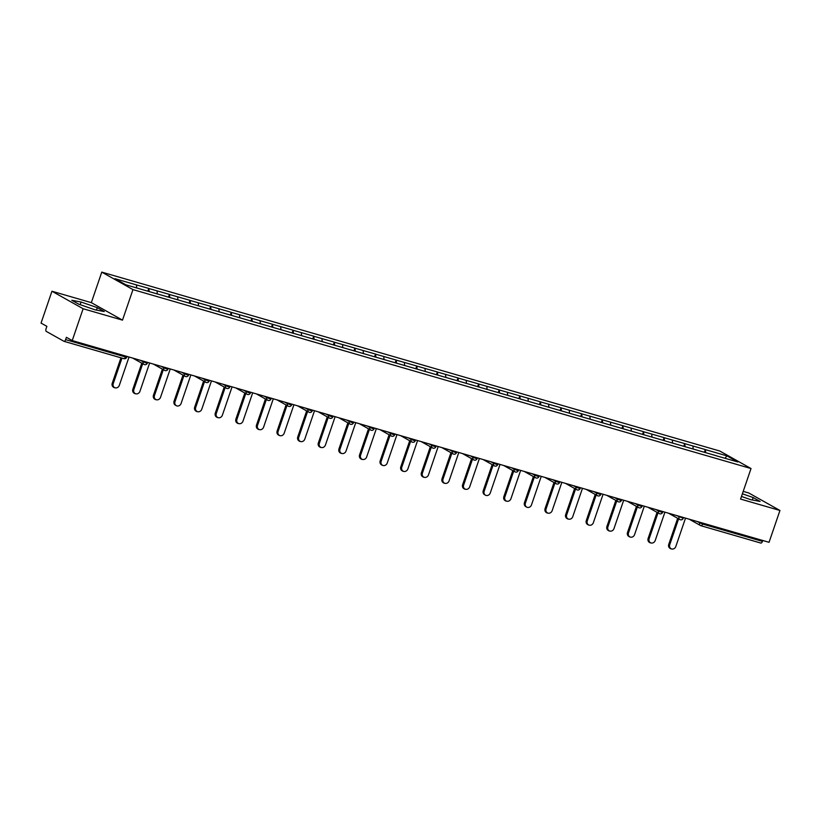 <?xml version="1.0" encoding="UTF-8"?>
<svg xmlns="http://www.w3.org/2000/svg" width="821" height="821" viewBox="0 0 821 821"><rect width="100%" height="100%" fill="white"/><g stroke="black" fill="none" stroke-linecap="round" stroke-linejoin="round"><path stroke-width="1.23" d="M51.949 291.239L83.126 308.737L122.503 320.139L91.326 302.641L51.949 291.239L41.05 323.084L46.879 326.348L46.089 328.677A2.319 1.047 -73.9 0 0 46.274 331.386L63.925 341.29A2.319 1.047 -73.9 0 0 64.028 341.331A2.319 1.047 -73.9 0 0 65.608 339.627L66.398 337.308L72.227 340.582L769.051 542.312L779.95 510.477L748.773 492.98L743.221 491.369M91.326 302.641L101.773 272.11L719.853 451.047L751.03 468.545L132.961 289.608L101.773 272.11M136.655 287.925L136.45 284.908L114.981 278.699L125.829 284.784L159.808 294.677M136.45 284.908L148.817 288.438L147.862 291.219M149.217 291.609L148.817 288.438M149.001 288.54L169.424 294.411L168.479 297.181M169.824 297.571L169.424 294.411M169.608 294.513L190.041 300.373L189.087 303.144M190.441 303.544L190.041 300.373M190.226 300.476L210.648 306.346L209.694 309.117M211.048 309.507L210.648 306.346M210.833 306.449L231.255 312.308L230.311 315.079M231.655 315.469L231.255 312.308M231.45 312.411L251.873 318.281L250.918 321.052M252.273 321.442L251.873 318.281M252.057 318.384L272.48 324.244L271.535 327.015M272.88 327.405L272.48 324.244M272.664 324.346L293.097 330.206L292.143 332.987M293.497 333.377L293.097 330.206M293.282 330.319L313.704 336.179L312.75 338.95M314.104 339.34L313.704 336.179M313.889 336.282L334.311 342.141L333.367 344.923M334.711 345.313L334.311 342.141M334.506 342.254L354.929 348.114L353.974 350.885M355.329 351.275L354.929 348.114M355.113 348.217L375.536 354.077L374.592 356.858M375.936 357.248L375.536 354.077M375.72 354.19L396.153 360.05L395.199 362.82M396.553 363.21L396.153 360.05M396.338 360.152L416.76 366.012L415.816 368.793M417.16 369.183L416.76 366.012M416.945 366.115L437.367 371.985L436.423 374.756M437.778 375.146L437.367 371.985M437.562 372.087L457.985 377.947L457.03 380.718M458.385 381.118L457.985 377.947M458.169 378.05L478.592 383.92L477.648 386.691M478.992 387.081L478.592 383.92M478.787 384.023L499.209 389.883L498.255 392.654M499.609 393.043L499.209 389.883M499.394 389.985L519.816 395.855L518.872 398.626M520.216 399.016L519.816 395.855M520.001 395.958L540.423 401.818L539.479 404.589M540.834 404.979L540.423 401.818M540.618 401.921L561.041 407.78L560.086 410.562M561.441 410.952L561.041 407.78M561.225 407.893L581.648 413.753L580.704 416.524M582.048 416.914L581.648 413.753M581.843 413.856L602.265 419.716L601.311 422.497M602.665 422.887L602.265 419.716M602.45 419.829L622.872 425.689L621.928 428.459M623.272 428.849L622.872 425.689M623.057 425.791L643.49 431.651L642.535 434.432M643.89 434.822L643.49 431.651M643.674 431.764L664.097 437.624L663.142 440.395M664.497 440.785L664.097 437.624M664.281 437.726L684.704 443.586L683.76 446.367M685.104 446.757L684.704 443.586M684.899 443.689L705.321 449.559L704.367 452.33M705.721 452.72L705.321 449.559M705.506 449.662L726.975 455.881L737.822 461.966L716.312 455.788M159.849 294.636L716.353 455.747M157.273 293.939L157.057 290.88M177.89 299.901L177.675 296.843M198.497 305.874L198.282 302.816M219.104 311.836L218.899 308.778M239.722 317.809L239.506 314.751M260.329 323.772L260.113 320.713M280.946 329.744L280.731 326.686M301.553 335.707L301.338 332.649M322.16 341.68L321.955 338.621M342.778 347.642L342.562 344.584M363.385 353.615L363.169 350.546M384.002 359.577L383.787 356.519M404.609 365.55L404.394 362.482M425.216 371.513L425.011 368.455M445.834 377.475L445.618 374.417M466.441 383.448L466.225 380.39M487.058 389.411L486.843 386.352M507.665 395.383L507.45 392.325M528.272 401.346L528.067 398.288M548.89 407.319L548.674 404.26M569.497 413.281L569.281 410.223M590.114 419.254L589.899 416.185M610.721 425.216L610.506 422.158M631.328 431.189L631.123 428.121M651.946 437.152L651.73 434.093M672.553 443.124L672.337 440.056M693.17 449.087L692.955 446.029M702.868 523.162L702.571 524.044L762.422 541.367L762.73 540.485M762.422 541.367A2.319 1.047 106.1 0 1 760.841 543.071A2.319 1.047 106.1 0 1 760.739 543.03L701.103 525.758M724.984 458.251L726.975 455.881M83.126 308.737L72.227 340.582M122.503 320.139L132.961 289.608M751.03 468.545L740.573 499.076L779.95 510.477M741.476 496.448L750.825 499.702L760.102 501.446L753.155 497.547L742.389 493.801M97.299 307.659L81.074 302.025L71.796 300.281L78.744 304.18L94.969 309.815L104.246 311.559L97.299 307.659L96.457 310.102M752.323 499.979L753.155 497.547M80.16 304.673L81.074 302.025M670.983 548.89L670.049 548.366A3.551 3.151 -60.7 0 1 668.746 544.385L669.679 544.908A3.551 3.151 119.3 0 0 675.755 546.673L685.525 518.133M669.679 544.908L678.608 518.851M668.746 544.385L677.674 518.318M650.376 542.917L649.432 542.394A3.551 3.151 -60.7 0 1 648.138 538.422L649.072 538.945A3.551 3.151 119.3 0 0 655.148 540.7L664.918 512.171M649.072 538.945L657.99 512.879M648.138 538.422L657.057 512.355M629.758 536.955L628.824 536.431A3.551 3.151 -60.7 0 1 627.521 532.449L628.455 532.983A3.551 3.151 119.3 0 0 634.541 534.738L644.311 506.198M628.455 532.983L637.383 506.916M627.521 532.449L636.449 506.393M609.151 530.982L608.217 530.458A3.551 3.151 -60.7 0 1 606.914 526.487L607.848 527.01A3.551 3.151 119.3 0 0 613.923 528.775L623.693 500.235M607.848 527.01L616.766 500.943M606.914 526.487L615.832 500.42M588.534 525.019L587.6 524.496A3.551 3.151 -60.7 0 1 586.297 520.514L587.231 521.048A3.551 3.151 119.3 0 0 593.316 522.803L603.086 494.263M587.231 521.048L596.159 494.981M586.297 520.514L595.225 494.458M567.927 519.057L566.993 518.523A3.551 3.151 -60.7 0 1 565.69 514.551L566.623 515.075A3.551 3.151 119.3 0 0 572.699 516.84L582.469 488.3M566.623 515.075L575.552 489.008M565.69 514.551L574.618 488.485M547.32 513.084L546.375 512.561A3.551 3.151 -60.7 0 1 545.082 508.589L546.016 509.112A3.551 3.151 119.3 0 0 552.092 510.867L561.862 482.327M546.016 509.112L554.934 483.046M545.082 508.589L554.001 482.522M526.702 507.121L525.768 506.588A3.551 3.151 -60.7 0 1 524.465 502.616L525.399 503.14A3.551 3.151 119.3 0 0 531.485 504.905L541.255 476.365M525.399 503.14L534.327 477.073M524.465 502.616L533.393 476.549M506.095 501.149L505.161 500.625A3.551 3.151 -60.7 0 1 503.858 496.654L504.792 497.177A3.551 3.151 119.3 0 0 510.867 498.932L520.637 470.402M504.792 497.177L513.71 471.11M503.858 496.654L512.776 470.587M485.478 495.186L484.544 494.663A3.551 3.151 -60.7 0 1 483.241 490.681L484.174 491.204A3.551 3.151 119.3 0 0 490.26 492.969L500.03 464.429M484.174 491.204L493.103 465.138M483.241 490.681L492.169 464.614M464.871 489.213L463.937 488.69A3.551 3.151 -60.7 0 1 462.634 484.718L463.567 485.242A3.551 3.151 119.3 0 0 469.643 486.997L479.413 458.467M463.567 485.242L472.496 459.175M462.634 484.718L471.562 458.652M444.253 483.251L443.319 482.727A3.551 3.151 -60.7 0 1 442.026 478.746L442.96 479.269A3.551 3.151 119.3 0 0 449.036 481.034L458.806 452.494M442.96 479.269L451.878 453.213M442.026 478.746L450.945 452.679M423.646 477.278L422.712 476.755A3.551 3.151 -60.7 0 1 421.409 472.783L422.343 473.307A3.551 3.151 119.3 0 0 428.418 475.061L438.198 446.532M422.343 473.307L431.271 447.24M421.409 472.783L430.337 446.716M403.039 471.316L402.105 470.792A3.551 3.151 -60.7 0 1 400.802 466.81L401.736 467.334A3.551 3.151 119.3 0 0 407.811 469.099L417.581 440.559M401.736 467.334L410.654 441.277M400.802 466.81L409.72 440.744M382.422 465.343L381.488 464.819A3.551 3.151 -60.7 0 1 380.185 460.848L381.118 461.371A3.551 3.151 119.3 0 0 387.204 463.126L396.974 434.596M381.118 461.371L390.047 435.304M380.185 460.848L389.113 434.781M361.815 459.38L360.881 458.857A3.551 3.151 -60.7 0 1 359.577 454.875L360.511 455.409A3.551 3.151 119.3 0 0 366.587 457.164L376.357 428.624M360.511 455.409L369.44 429.342M359.577 454.875L368.496 428.819M341.197 453.408L340.263 452.884A3.551 3.151 -60.7 0 1 338.96 448.913L339.904 449.436A3.551 3.151 119.3 0 0 345.98 451.201L355.75 422.661M339.904 449.436L348.822 423.369M338.96 448.913L347.888 422.846M320.59 447.445L319.656 446.922A3.551 3.151 -60.7 0 1 318.353 442.94L319.287 443.473A3.551 3.151 119.3 0 0 325.362 445.228L335.132 416.688M319.287 443.473L328.215 417.407M318.353 442.94L327.281 416.883M299.983 441.482L299.049 440.949A3.551 3.151 -60.7 0 1 297.746 436.977L298.68 437.501A3.551 3.151 119.3 0 0 304.755 439.266L314.525 410.726M298.68 437.501L307.598 411.434M297.746 436.977L306.664 410.911M279.366 435.51L278.432 434.986A3.551 3.151 -60.7 0 1 277.129 431.015L278.062 431.538A3.551 3.151 119.3 0 0 284.148 433.293L293.918 404.753M278.062 431.538L286.991 405.471M277.129 431.015L286.057 404.948M258.759 429.547L257.825 429.024A3.551 3.151 -60.7 0 1 256.521 425.042L257.455 425.565A3.551 3.151 119.3 0 0 263.531 427.331L273.301 398.79M257.455 425.565L266.384 399.499M256.521 425.042L265.44 398.975M238.141 423.574L237.207 423.051A3.551 3.151 -60.7 0 1 235.904 419.079L236.848 419.603A3.551 3.151 119.3 0 0 242.924 421.358L252.694 392.828M236.848 419.603L245.766 393.536M235.904 419.079L244.832 393.013M217.534 417.612L216.6 417.089A3.551 3.151 -60.7 0 1 215.297 413.107L216.231 413.63A3.551 3.151 119.3 0 0 222.306 415.395L232.076 386.855M216.231 413.63L225.159 387.563M215.297 413.107L224.225 387.04M196.927 411.639L195.983 411.116A3.551 3.151 -60.7 0 1 194.69 407.144L195.624 407.668A3.551 3.151 119.3 0 0 201.699 409.422L211.469 380.893M195.624 407.668L204.542 381.601M194.69 407.144L203.608 381.077M176.31 405.677L175.376 405.153A3.551 3.151 -60.7 0 1 174.073 401.171L175.006 401.695A3.551 3.151 119.3 0 0 181.092 403.46L190.862 374.92M175.006 401.695L183.935 375.638M174.073 401.171L183.001 375.105M155.703 399.704L154.769 399.18A3.551 3.151 -60.7 0 1 153.465 395.209L154.399 395.732A3.551 3.151 119.3 0 0 160.475 397.487L170.245 368.957M154.399 395.732L163.328 369.666M153.465 395.209L162.384 369.142M135.085 393.741L134.151 393.218A3.551 3.151 -60.7 0 1 132.848 389.236L133.792 389.77A3.551 3.151 119.3 0 0 139.868 391.525L149.638 362.985M133.792 389.77L142.71 363.703M132.848 389.236L141.776 363.169M114.478 387.769L113.544 387.245A3.551 3.151 -60.7 0 1 112.241 383.274L113.175 383.797A3.551 3.151 119.3 0 0 119.25 385.552L129.02 357.022M113.175 383.797L121.97 358.11M112.241 383.274L120.954 357.812M697.008 521.458L702.571 524.044A2.319 1.047 106.1 0 1 700.99 525.738A2.319 1.047 106.1 0 1 700.888 525.697A2.319 2.053 -60.7 0 1 699.656 522.946L699.882 522.289M65.608 339.627L125.459 356.961A2.319 1.047 -73.9 0 1 123.879 358.654A2.319 1.047 -73.9 0 1 123.776 358.613L64.13 341.351M64.028 341.331L123.879 358.654A2.319 2.319 0 0 0 126.711 357.186L125.459 356.961L125.757 356.078M676.401 515.496L683.216 518.297A2.319 2.319 0 0 1 679.891 519.57A2.319 2.053 -60.7 0 1 679.039 516.973L679.265 516.327M655.784 509.523L658.432 511.011L658.658 510.354M635.177 503.56L637.814 505.038L638.04 504.392M614.56 497.588L617.207 499.076L617.433 498.419M593.952 491.625L596.6 493.103L596.816 492.456M573.335 485.652L575.983 487.14L576.209 486.484M552.728 479.69L555.376 481.178L555.601 480.521M532.121 473.717L534.758 475.205L534.984 474.548M511.504 467.754L514.151 469.243L514.377 468.586M490.896 461.782L493.544 463.27L493.76 462.613M470.279 455.819L472.927 457.307L473.153 456.65M449.672 449.857L452.32 451.334L452.545 450.688M429.065 443.884L431.702 445.372L431.928 444.715M408.448 437.921L411.095 439.399L411.321 438.753M387.84 431.949L390.488 433.437L390.704 432.78M367.223 425.986L369.871 427.464L370.097 426.817M346.616 420.013L349.264 421.501L349.489 420.845M326.009 414.051L328.646 415.529L328.872 414.882M305.391 408.078L308.039 409.566L308.265 408.909M284.784 402.116L287.432 403.604L287.648 402.947M264.167 396.143L266.815 397.631L267.041 396.974M243.56 390.18L246.208 391.668L246.433 391.012M222.953 384.207L225.59 385.696L225.816 385.039M202.335 378.245L204.983 379.733L205.209 379.076M181.728 372.282L184.376 373.76L184.592 373.114M161.111 366.31L163.759 367.798L163.984 367.141M140.504 360.347L143.152 361.825L143.377 361.178M680.281 519.734A2.319 2.053 -60.7 0 1 679.891 519.57L668.602 513.238M661.346 512.109L662.598 512.335A2.319 2.319 0 0 1 659.284 513.597A2.319 2.053 -60.7 0 1 658.432 511.011L661.346 512.109M659.663 513.761A2.319 2.053 -60.7 0 1 659.284 513.597L647.995 507.265M640.739 506.136L641.991 506.362A2.319 2.319 0 0 1 638.666 507.635A2.319 2.053 -60.7 0 1 637.814 505.038L640.739 506.136M639.056 507.799A2.319 2.053 -60.7 0 1 638.666 507.635L627.388 501.303M620.122 500.174L621.384 500.4A2.319 2.319 0 0 1 618.059 501.672A2.319 2.053 -60.7 0 1 617.207 499.076L620.122 500.174M618.439 501.826A2.319 2.053 -60.7 0 1 618.059 501.672L606.77 495.33M599.515 494.201L600.767 494.427A2.319 2.319 0 0 1 597.442 495.699A2.319 2.053 -60.7 0 1 596.6 493.103L599.515 494.201M597.832 495.863A2.319 2.053 -60.7 0 1 597.442 495.699L586.163 489.367M578.908 488.238L580.16 488.464A2.319 2.319 0 0 1 576.835 489.737A2.319 2.053 -60.7 0 1 575.983 487.14L578.908 488.238M577.225 489.891A2.319 2.053 -60.7 0 1 576.835 489.737L565.546 483.405M558.29 482.276L559.542 482.491A2.319 2.319 0 0 1 556.228 483.764A2.319 2.053 -60.7 0 1 555.376 481.178L558.29 482.276M556.607 483.928A2.319 2.053 -60.7 0 1 556.228 483.764L544.939 477.432M537.683 476.303L538.935 476.529A2.319 2.319 0 0 1 535.61 477.801A2.319 2.053 -60.7 0 1 534.758 475.205L537.683 476.303M536 477.955A2.319 2.053 -60.7 0 1 535.61 477.801L524.321 471.47M517.066 470.341L518.328 470.566A2.319 2.319 0 0 1 515.003 471.829A2.319 2.053 -60.7 0 1 514.151 469.243L517.066 470.341M515.383 471.993A2.319 2.053 -60.7 0 1 515.003 471.829L503.714 465.497M496.459 464.368L497.711 464.594A2.319 2.319 0 0 1 494.386 465.866A2.319 2.053 -60.7 0 1 493.544 463.27L496.459 464.368M494.776 466.03A2.319 2.053 -60.7 0 1 494.386 465.866L483.107 459.534M475.852 458.405L477.104 458.631A2.319 2.319 0 0 1 473.779 459.893A2.319 2.053 -60.7 0 1 472.927 457.307L475.852 458.405M474.169 460.058A2.319 2.053 -60.7 0 1 473.779 459.893L462.49 453.561M455.234 452.433L456.486 452.658A2.319 2.319 0 0 1 453.171 453.931A2.319 2.053 -60.7 0 1 452.32 451.334L455.234 452.433M453.551 454.095A2.319 2.053 -60.7 0 1 453.171 453.931L441.883 447.599M434.627 446.47L435.879 446.696A2.319 2.319 0 0 1 432.554 447.958A2.319 2.053 -60.7 0 1 431.702 445.372L434.627 446.47M432.944 448.122A2.319 2.053 -60.7 0 1 432.554 447.958L421.265 441.626M414.01 440.497L415.272 440.723A2.319 2.319 0 0 1 411.947 441.996A2.319 2.053 -60.7 0 1 411.095 439.399L414.01 440.497M412.327 442.16A2.319 2.053 -60.7 0 1 411.947 441.996L400.658 435.664M393.403 434.535L394.655 434.761A2.319 2.319 0 0 1 391.33 436.023A2.319 2.053 -60.7 0 1 390.488 433.437L393.403 434.535M391.72 436.187A2.319 2.053 -60.7 0 1 391.33 436.023L380.051 429.691M372.785 428.562L374.048 428.788A2.319 2.319 0 0 1 370.723 430.06A2.319 2.053 -60.7 0 1 369.871 427.464L372.785 428.562M371.113 430.225A2.319 2.053 -60.7 0 1 370.723 430.06L359.434 423.728M352.178 422.599L353.43 422.825A2.319 2.319 0 0 1 350.115 424.098A2.319 2.053 -60.7 0 1 349.264 421.501L352.178 422.599M350.495 424.252A2.319 2.053 -60.7 0 1 350.115 424.098L338.827 417.756M331.571 416.637L332.823 416.852A2.319 2.319 0 0 1 329.498 418.125A2.319 2.053 -60.7 0 1 328.646 415.529L331.571 416.637M329.888 418.289A2.319 2.053 -60.7 0 1 329.498 418.125L318.209 411.793M310.954 410.664L312.216 410.89A2.319 2.319 0 0 1 308.891 412.163A2.319 2.053 -60.7 0 1 308.039 409.566L310.954 410.664M309.271 412.316A2.319 2.053 -60.7 0 1 308.891 412.163L297.602 405.831M290.347 404.702L291.599 404.927A2.319 2.319 0 0 1 288.274 406.19A2.319 2.053 -60.7 0 1 287.432 403.604L290.347 404.702M288.664 406.354A2.319 2.053 -60.7 0 1 288.274 406.19L276.995 399.858M269.729 398.729L270.992 398.955A2.319 2.319 0 0 1 267.667 400.227A2.319 2.053 -60.7 0 1 266.815 397.631L269.729 398.729M268.057 400.381A2.319 2.053 -60.7 0 1 267.667 400.227L256.378 393.895M249.122 392.766L250.374 392.992A2.319 2.319 0 0 1 247.049 394.254A2.319 2.053 -60.7 0 1 246.208 391.668L249.122 392.766M247.439 394.419A2.319 2.053 -60.7 0 1 247.049 394.254L235.771 387.923M228.515 386.794L229.767 387.019A2.319 2.319 0 0 1 226.442 388.292A2.319 2.053 -60.7 0 1 225.59 385.696L228.515 386.794M226.832 388.456A2.319 2.053 -60.7 0 1 226.442 388.292L215.153 381.96M207.898 380.831L209.16 381.057A2.319 2.319 0 0 1 205.835 382.319A2.319 2.053 -60.7 0 1 204.983 379.733L207.898 380.831M206.215 382.483A2.319 2.053 -60.7 0 1 205.835 382.319L194.546 375.987M187.291 374.858L188.543 375.084A2.319 2.319 0 0 1 185.218 376.357A2.319 2.053 -60.7 0 1 184.376 373.76L187.291 374.858M185.608 376.521A2.319 2.053 -60.7 0 1 185.218 376.357L173.939 370.025M166.673 368.896L167.936 369.122A2.319 2.319 0 0 1 164.611 370.384A2.319 2.053 -60.7 0 1 163.759 367.798L166.673 368.896M165 370.548A2.319 2.053 -60.7 0 1 164.611 370.384L153.322 364.052M146.066 362.923L147.318 363.149A2.319 2.319 0 0 1 143.993 364.421A2.319 2.053 -60.7 0 1 143.152 361.825L146.066 362.923M144.383 364.586A2.319 2.053 -60.7 0 1 143.993 364.421L132.715 358.089M760.841 543.071L700.99 525.738A2.319 2.319 0 0 1 700.498 525.532L689.219 519.2M683.472 517.538L683.216 518.297M662.865 511.575L662.598 512.335M642.248 505.603L641.991 506.362M621.641 499.64L621.384 500.4M601.034 493.667L600.767 494.427M580.416 487.705L580.16 488.464M559.809 481.742L559.542 482.491M539.192 475.77L538.935 476.529M518.585 469.807L518.328 470.566M497.978 463.834L497.711 464.594M477.36 457.872L477.104 458.631M456.753 451.899L456.486 452.658M436.136 445.936L435.879 446.696M415.529 439.964L415.272 440.723M394.911 434.001L394.655 434.761M374.304 428.028L374.048 428.788M353.697 422.066L353.43 422.825M333.08 416.093L332.823 416.852M312.473 410.131L312.216 410.89M291.855 404.168L291.599 404.927M271.248 398.195L270.992 398.955M250.641 392.233L250.374 392.992M230.024 386.26L229.767 387.019M209.417 380.297L209.16 381.057M188.799 374.325L188.543 375.084M168.192 368.362L167.936 369.122M147.585 362.389L147.318 363.149M126.968 356.427L126.711 357.186"/></g></svg>
